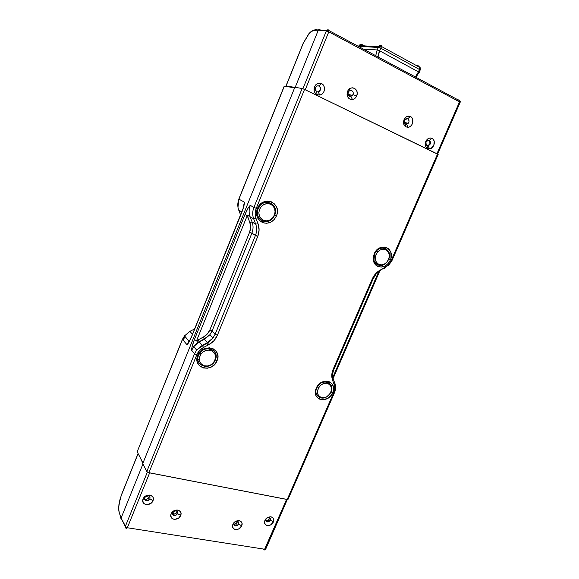 <?xml version="1.0" encoding="UTF-8"?>
<svg xmlns="http://www.w3.org/2000/svg" width="579" height="579" viewBox="0 0 579 579"><rect width="100%" height="100%" fill="white"/><g stroke="black" fill="none" stroke-linecap="round" stroke-linejoin="round"><path stroke-width="0.87" d="M377.638 251.257L377.696 251.778M377.913 263.879L374.801 262.251L377.913 263.879L376.104 261.889L375.243 259.16L375.966 254.601L377.689 251.923L380.106 250.034L382.857 249.223L385.513 249.607C390.123 252.705 390.492 256.96 386.634 262.359C384.261 264.639 381.742 265.348 379.071 264.487L377.899 263.872M385.513 249.607L387.669 251.12L389.001 253.53L389.305 256.468L388.552 259.486L386.844 262.135L384.449 264.017L381.72 264.842L379.071 264.487C374.461 261.498 374.027 257.279 377.783 251.822C380.208 249.433 382.784 248.695 385.513 249.607M210.618 350.353C215.924 352.901 216.901 356.946 213.55 362.497C210.937 365.436 207.854 366.529 204.315 365.79L201.673 364.423L199.9 362.078L199.437 357.547L200.667 354.514L202.939 352.032L205.9 350.483L209.091 350.092L212.023 350.917L214.99 354.109L215.583 357.055L214.947 360.152L213.173 362.932L210.539 364.98L207.427 365.986L204.315 365.79C199.038 363.38 197.982 359.385 201.166 353.812C203.822 350.715 206.971 349.564 210.618 350.353L209.113 348.681L210.618 350.353L210.503 348.942M197.888 358.98L198.894 359.342M416.279 76.964L418.972 72.107L418.479 71.861L415.512 76.623L418.479 71.861L379.65 50.822L419.095 72.216M378.123 50.149L379.636 50.807L378.145 56.568L379.346 50.612L377.211 49.953L375.829 55.244L377.211 49.953L364.553 49.186L377.211 49.953L378.333 47.312L377.211 49.953M379.433 47.572L359.103 46.262L378.333 47.312L380.758 48.166L379.433 47.572L380.208 46.19L379.433 47.572M380.758 48.166L420.209 69.907L380.758 48.166L379.636 50.807L381.655 46.306L380.208 46.19L379.636 45.589L378.333 47.312L378.601 46.66L359.016 45.618L358.756 46.067L360.225 44.605L362.251 44.677C361.028 44.127 359.95 44.445 359.016 45.618M419.529 69.27L418.501 71.861L419.529 69.27L419.464 66.998M420.282 67.931L420.231 69.77L420.282 67.931L419.435 66.932L420.188 67.714M381.655 46.306L381.409 45.647L379.636 45.589L381.597 46.523L380.208 46.19L378.594 46.667M419.435 66.932L418.168 65.731L416.482 65.586L418.168 65.731M362.251 44.677L364.538 45.915L362.251 44.677M407.754 118.724C405.821 118.239 404.627 119.187 404.178 121.561L405.481 124.051L406.009 126.881C404.33 125.947 403.483 124.333 403.483 122.053C404.352 117.428 406.675 115.59 410.431 116.531L407.754 118.724L406.516 118.543L407.754 118.724C409.273 119.896 409.44 121.424 408.253 123.305L405.481 124.051C403.997 122.943 403.802 121.445 404.895 119.571L407.754 118.724L410.431 116.531C414.745 118.413 412.928 126.996 408.181 127.257L406.009 126.881L405.481 124.051L406.603 124.246C409.324 122.82 409.708 120.982 407.754 118.724M429.292 140.422C427.483 139.966 426.325 140.863 425.826 143.093L427.056 145.604L427.628 148.441C425.949 147.507 425.152 145.879 425.239 143.563C426.216 139.199 428.474 137.462 431.999 138.352L429.292 140.422L428.272 140.234L429.292 140.422C430.776 141.58 430.899 143.078 429.669 144.931L427.056 145.604C425.601 144.504 425.442 143.035 426.593 141.189L429.292 140.422L431.999 138.352C436.233 140.154 434.228 148.68 429.56 148.796L427.628 148.441L427.056 145.604L428.047 145.785C430.754 144.432 431.167 142.644 429.292 140.422M353.002 94.623C353.559 92.864 353.168 91.547 351.815 90.664C350.324 90.121 349.159 90.657 348.312 92.285L347.574 91.417C350.266 84.31 359.798 89.144 356.678 95.962L353.002 94.623L352.597 95.332L349.506 96.244C348.153 95.369 347.755 94.051 348.312 92.285L348.63 91.692C349.535 90.505 350.599 90.165 351.815 90.664L350.23 90.505L351.815 90.664C353.168 91.547 353.559 92.864 353.002 94.623L356.678 95.962C355.774 97.96 354.384 99.139 352.495 99.516C349.434 99.653 347.624 97.996 347.067 94.543L347.574 91.417L348.312 92.285L348.051 93.892L349.506 96.244L350.845 96.454L353.002 94.623M319.043 86.047C316.641 85.526 315.367 86.676 315.208 89.492L316.727 91.728L317.024 94.645C315.389 93.791 314.404 92.336 314.071 90.295C314.368 84.802 316.865 82.565 321.548 83.579L319.043 86.047L317.516 85.895L319.043 86.047C320.679 87.205 320.99 88.761 319.977 90.722C319.058 91.895 317.98 92.227 316.727 91.728C315.128 90.635 314.788 89.115 315.7 87.168C316.619 85.902 317.733 85.526 319.043 86.047L321.548 83.579C326.259 85.62 324.899 94.471 319.811 95.043L317.024 94.645L316.727 91.728L318.153 91.938C320.976 90.346 321.273 88.384 319.043 86.047M314.954 88.348L314.925 89.369M350.7 96.136L351.149 95.05L350.7 96.136M348.84 95.759L349.962 94.818L348.84 95.759M316.163 29.435L313.999 30.151L316.163 29.435L314.1 30.144L316.163 29.435L317.111 29.942M317.075 91.866L318.37 91.728L319.883 90.288L319.239 91.164M318.37 91.728L317.401 91.902M427.186 145.662L429.553 144.518L430.132 142.781L429.727 141.102L429.965 143.693L428.952 145.17M429.727 141.102L427.309 140.567L429.727 141.102M318.312 30.144L319.977 28.95L318.312 30.144L326.339 30.969L327.359 29.884L328.698 29.934L327.359 29.884L326.339 30.969L327.417 31.237L327.96 30.282L327.359 29.884L329.067 30.513L328.698 29.934L329.067 30.513L327.96 30.282L327.417 31.237L328.778 31.838L329.067 30.513L328.778 31.838L326.339 30.969L318.312 30.144L313.861 30.441L318.312 30.144L295.203 87.32L318.312 30.144M318.457 29.855L313.999 30.151C312.414 30.332 310.547 31.715 308.404 34.299L308.397 34.45C310.474 31.932 312.298 30.593 313.861 30.441L311.314 31.556L308.817 33.799M308.969 33.77L302.998 43.693L308.397 34.45L302.998 43.693L285.968 85.996L303.106 43.686L286.077 86.003L294.805 87.357L286.077 86.003L286.591 86.474L285.968 85.996M459.241 100.029L457.917 99.791L459.241 100.029L460.254 101.245L459.241 100.029M460.204 101.115L460.131 102.309L459.516 101.868L459.733 100.637L460.276 101.846L460.204 101.115M437.623 154.072L460.146 102.338M302.904 88.739L326.339 30.969L302.904 88.739M304.583 89.47L305.249 89.774L328.778 31.838L459.516 101.868L459.748 100.775L328.423 30.303L326.542 30.586L318.508 29.775M460.102 102.411L459.516 101.868L436.95 153.746L437.377 153.971M305.249 89.774L436.95 153.746L305.249 89.774L328.778 31.838L459.516 101.868L436.95 153.746M410.431 116.531L408.665 116.118L406.82 116.56L405.191 117.79L404.019 119.614L403.693 123.899L404.576 125.694L406.009 126.881L407.782 127.286L409.614 126.837L411.235 125.614L412.393 123.797L412.74 119.535L411.864 117.732L410.431 116.531M431.999 138.352L430.291 137.968L428.503 138.417L425.768 141.414L425.413 145.575L426.253 147.305L427.628 148.441L429.336 148.81L431.116 148.354L433.83 145.372L434.199 141.233L433.374 139.496L431.999 138.352M356.678 95.962L357.192 93.726L356.939 91.475L355.962 89.557L354.391 88.269L352.481 87.805L350.505 88.24L348.102 90.396L347.219 92.524L347.096 94.826L347.733 96.946L349.043 98.575L350.823 99.45L352.792 99.458L354.666 98.589L356.678 95.962M321.548 83.579L319.55 83.101L317.516 83.542L315.743 84.831L314.513 86.778L314.013 89.079L314.317 91.388L315.374 93.342L317.024 94.645L319.007 95.115L321.034 94.667L322.793 93.378L324.016 91.446L324.522 89.159L324.233 86.864L323.183 84.903L321.548 83.579M270.342 204.09C275.372 207.087 276.357 211.422 273.295 217.103C270.617 220.425 267.418 221.525 263.684 220.389L261.093 218.681L259.385 215.981L258.842 212.703L259.551 209.352L261.397 206.435L264.096 204.409L267.245 203.591L270.342 204.09L272.919 205.827L274.591 208.534L275.105 211.798L274.395 215.12L272.564 218.001L269.894 220.02L266.774 220.852L263.684 220.389C258.668 217.523 257.619 213.224 260.543 207.506C263.257 204.032 266.521 202.889 270.342 204.09L266.825 202.288L270.342 204.09M240.618 214.997L238.736 210.141L241.841 211.943L238.736 210.141C237.419 206.565 237.477 202.896 238.917 199.147L284.224 86.097L294.602 87.863L284.383 86.09L238.917 199.147C237.477 202.896 237.419 206.565 238.736 210.141L240.618 214.983M189.89 331.362L184.506 335.9L182.508 339.41L184.513 335.885L189.89 331.362L192.474 334.271L189.89 331.362L194.638 328.915L189.731 331.449M185.063 336.558L183.586 339.265M244.352 202.122L243.882 206.081L241.711 212.616L191.685 336.551L188.942 342.211L186.879 344.599L182.508 339.41L137.223 451.642L182.508 339.41L186.879 344.599L190.259 339.468L186.879 344.599C188.016 344.078 189.623 341.393 191.685 336.551L241.711 212.616C243.708 207.383 244.591 203.888 244.352 202.122L238.917 199.147L244.352 202.122L243.216 207.933M137.259 451.917L142.991 463.012L294.602 87.863L142.991 463.012L137.259 451.917M210.307 348.891L210.438 350.15M328.568 383.797L328.995 382.82L328.568 383.797M379.882 265.414L380.157 264.784L379.882 265.414M270.299 520.094C270.755 518.712 270.357 517.836 269.105 517.46C267.73 517.358 266.68 517.981 265.956 519.327L264.95 520.441C267.194 514.774 276.024 516.374 273.375 521.925L270.299 520.094L269.141 521.462L267.158 521.961C265.899 521.592 265.5 520.716 265.956 519.327L266.941 518.075L269.105 517.46C270.357 517.836 270.755 518.712 270.299 520.094L273.375 521.925C271.167 527.549 262.33 526.036 264.95 520.441L265.956 519.327C265.5 520.716 265.899 521.592 267.158 521.961L266.354 520.738L267.158 521.961L270.299 520.094M177.529 513.559C177.985 512.089 177.5 511.156 176.074 510.758C174.532 510.642 173.389 511.3 172.636 512.726L171.138 513.877C173.396 507.855 183.355 509.6 180.641 515.491L177.529 513.559L176.667 514.731L174.098 515.527C172.672 515.136 172.187 514.203 172.636 512.726L173.309 511.727L176.074 510.758C177.5 511.156 177.985 512.089 177.529 513.559L180.641 515.491C178.419 521.455 168.453 519.812 171.138 513.877L172.636 512.726C172.187 514.203 172.672 515.136 174.098 515.527L173.41 514.109L174.098 515.527C175.64 515.636 176.783 514.977 177.529 513.559M149.86 498.758C150.308 497.252 149.795 496.283 148.311 495.863C146.704 495.733 145.524 496.398 144.764 497.86L143.1 498.968C145.372 492.787 155.737 494.669 152.986 500.705L149.86 498.758L149.143 499.8L146.321 500.755C144.83 500.336 144.316 499.373 144.764 497.86L145.293 497.006L148.311 495.863C149.795 496.283 150.308 497.252 149.86 498.758L152.986 500.705C150.757 506.828 140.386 505.054 143.1 498.968L144.764 497.86C144.316 499.373 144.83 500.336 146.321 500.755L145.756 499.482L146.321 500.755C147.92 500.878 149.1 500.213 149.86 498.758M238.584 523.988C239.047 522.576 238.62 521.686 237.31 521.31C235.885 521.216 234.806 521.845 234.075 523.213L232.91 524.364C235.154 518.603 244.338 520.21 241.675 525.855L238.584 523.988L237.499 525.319L235.356 525.884C234.046 525.515 233.619 524.625 234.075 523.213L234.98 522.019L237.31 521.31C238.62 521.686 239.047 522.576 238.584 523.988L241.675 525.855C239.46 531.573 230.268 530.06 232.91 524.364L234.075 523.213C233.619 524.625 234.046 525.515 235.356 525.884L234.611 524.632L235.356 525.884C236.782 525.978 237.86 525.348 238.584 523.988M265.761 520.528L268.287 520.253L269.582 517.612M177.015 511.409L175.987 513.472L173.483 514.246L173.107 511.952L173.483 514.246L172.672 512.654L173.483 514.246L175.451 513.855M144.576 498.888L146.646 499.489L149.339 497.108L146.646 499.489L145.756 499.482M233.88 524.342L234.611 524.632L237.947 521.614L234.611 524.632M234.357 524.574L235.219 525.855L234.357 524.574M234.133 524.487L234.234 525.247L234.133 524.487M268.895 519.732L269.619 518.046M118.811 505.127L121.337 495.088L138.128 453.603L121.366 495.255L119.86 499.923L118.738 507.124M126.345 528.446L125.325 527.744L125.875 528.106L126.063 527.295L125.281 526.55L125.325 527.744L125.281 526.55L121.083 518.089L121.12 519.262L119.839 514.413M119.274 512.77C118.666 510.852 118.55 508.224 118.934 504.881L118.731 509.361L119.274 512.77L121.083 518.089L142.926 464.04L121.083 518.089L126.063 527.295L125.875 528.106L126.779 528.576L127.344 527.751L126.063 527.295L127.344 527.751L149.635 472.869L287.068 499.431M149.339 497.108L149.368 496.341M176.667 514.731L175.987 513.472L176.993 511.141M266.354 520.738L268.287 520.253L269.141 521.462M140.06 457.33L142.868 463.316L140.06 457.33M147.37 472.109L125.281 526.55L147.37 472.109M148.977 472.688L286.598 499.387L264.292 550.007L265.696 549.16L265.088 549.833L263.684 549.804L265.088 549.833L265.689 548.595M268.461 521.817L268.815 520.999M286.598 499.387L264.9 549.276L265.804 548.935L287.307 499.525M149.635 472.869L127.344 527.751L264.9 549.276L127.344 527.751L126.779 528.576M273.375 521.925L273.722 519.377L273.085 517.973L271.855 517.047L270.212 516.75L266.716 518.133L265.399 519.602L264.545 522.178L265.254 524.408L266.499 525.327L268.142 525.609L270.813 524.791L273.375 521.925M180.641 515.491L181.017 513.66L180.612 511.981L178.716 510.294L176.863 509.976L173.012 511.431L171.138 513.877L170.769 515.715L171.659 518.096L173.092 519.074L174.945 519.385L178.781 517.923L180.641 515.491M152.986 500.705L153.355 498.83L152.921 497.1L150.931 495.349L148.998 495.002L145.018 496.464L143.57 498.049L142.738 500.857L143.693 503.31L145.191 504.331L147.124 504.664L151.083 503.194L152.986 500.705M241.675 525.855L241.993 523.271L241.313 521.838L240.024 520.905L238.309 520.608L234.705 522.019L232.91 524.364L232.519 526.13L233.286 528.395L234.589 529.322L236.297 529.611L239.055 528.772L241.675 525.855M198.583 355.238L199.979 352.814C206.117 344.158 219.716 350.563 215.359 359.885L215.359 359.885C220.324 349.028 202.759 343.984 198.583 355.238L197.75 355.397C202.57 342.428 222.77 348.261 217.053 360.739L215.359 359.885L217.053 360.739L217.87 356.773L217.69 354.818L216.17 351.344L213.311 348.884L209.555 347.82L205.451 348.312L201.651 350.309L198.727 353.501L197.149 357.388L197.149 361.376L198.72 364.85L200.03 366.218L203.424 367.969L207.42 368.215L211.4 366.927L214.78 364.3L217.053 360.739C212.406 373.469 192.156 368.099 197.75 355.397L198.583 355.238C193.712 366.261 211.321 370.965 215.359 359.885L213.796 362.512C207.673 370.792 194.349 364.575 198.583 355.238M208.433 344.896L206.081 343.318M258.133 208.715L259.233 206.674C265.262 197.113 279.389 205.046 274.692 215.156L274.692 215.156C279.903 203.736 262.569 196.795 258.133 208.715L257.423 208.527C262.54 194.79 282.48 202.802 276.473 215.931L274.692 215.156L276.473 215.931L277.124 213.832L277.254 209.533L276.733 207.492L274.591 204.011L271.29 201.774L267.31 201.123L263.271 202.18L259.797 204.778L257.423 208.527L256.519 212.833L257.221 217.045L259.414 220.505L262.75 222.691L266.709 223.284L270.704 222.206L274.128 219.622L276.473 215.931C273.252 222.104 268.598 224.326 262.511 222.597L258.871 219.897C256.352 216.582 255.875 212.79 257.423 208.527L258.133 208.715C256.786 212.421 257.206 215.714 259.385 218.601L262.555 220.946C267.845 222.459 271.898 220.527 274.692 215.156L273.462 217.371C267.476 226.57 253.544 218.884 258.133 208.715M374.562 253.971L376.582 250.881C382.755 243.745 392.721 250.982 388.603 259.435L388.603 259.435C393.59 248.984 378.898 243.1 374.562 253.971L374.164 253.899C379.165 241.378 396.058 248.167 390.311 260.174L388.603 259.435L390.311 260.174L390.963 258.263L390.897 252.538L389.197 249.44L387.923 248.297L384.774 247.045L381.235 247.327L377.848 249.093L375.134 252.082L373.513 255.831L373.238 259.761L374.345 263.264L375.373 264.683L378.159 266.586L381.561 267.035L385.057 265.978L388.125 263.568L390.311 260.174C387.3 265.783 383.211 267.911 378.051 266.543C375.778 265.58 374.266 263.807 373.513 261.216L374.164 253.899L374.562 253.971L373.998 260.326C374.649 262.584 375.959 264.133 377.935 264.965C382.429 266.159 385.983 264.313 388.603 259.435L386.461 262.642C380.367 269.51 370.509 262.468 374.562 253.971M316.735 387.988L319.275 384.413C325.521 378.188 334.778 384.253 331.022 391.947L331.022 391.947C335.791 381.974 320.838 377.674 316.735 387.988L316.228 388.205C320.954 376.328 338.143 381.293 332.65 392.75L331.022 391.947L332.65 392.75L333.265 390.948L333.468 387.351L332.31 384.217L329.95 382.024L326.751 381.112L323.191 381.633L319.818 383.515L317.154 386.461L315.352 391.867L315.873 395.319L316.641 396.789L319.029 398.945L322.235 399.814L327.497 398.475L330.537 396.029L332.65 392.75C328.069 404.424 310.822 399.85 316.228 388.205L316.735 387.988C313.297 395.189 321.2 401.225 327.468 396.333C321.2 401.225 313.297 395.189 316.735 387.988M249.607 232.208C250.902 228.879 250.968 225.615 249.81 222.423L252.111 222.025C253.436 225.68 253.356 229.414 251.872 233.214L249.607 232.208L251.872 233.214L212.073 330.978L209.887 329.9L249.607 232.208L209.887 329.9L212.073 330.978L209.902 334.727L204.467 339.28L203.236 337.152C206.319 335.487 208.534 333.07 209.887 329.9L207.217 334.097L203.236 337.152L204.467 339.28L199.306 341.972L199.06 341.632L198.083 339.837L203.236 337.152L196.571 340.72L247.262 215.533L247.783 217.154L250.092 216.741L252.111 222.025L249.81 222.423L247.783 217.154L249.81 222.423L250.635 227.265L249.607 232.208M372.84 278.861L376.162 273.881L373.064 279.013L372.326 278.832L372.84 278.861M333.214 378.688L332.911 377.74L333.214 378.688M215.164 334.192L212.978 337.97L207.485 342.587L204.467 339.28L209.916 334.713L212.073 330.978L215.164 334.192L212.073 330.978L251.872 233.214L255.44 235.458L215.164 334.192L212.971 337.984L207.485 342.587L202.274 345.308L199.306 341.972L204.467 339.28L207.485 342.587L202.274 345.308L196.665 350.049L194.566 353.726L196.766 354.847C198.134 351.634 200.385 349.173 203.518 347.472L202.274 345.308L203.518 347.472L208.729 344.737L207.485 342.587L208.729 344.737C212.739 342.558 215.62 339.41 217.378 335.284L215.164 334.192L217.378 335.284L257.735 236.478L251.872 233.214C253.356 229.414 253.436 225.68 252.111 222.025L255.701 224.153C257.033 227.844 256.946 231.614 255.44 235.458L215.164 334.192M196.571 340.72L198.083 339.837L199.306 341.972L197.967 342.754L196.571 340.72L247.262 215.533L249.629 215.301L250.092 216.741L253.667 218.826L255.701 224.153L252.111 222.025L250.092 216.741L247.783 217.154L247.262 215.533L244.989 214.527L194.392 339.627L196.571 340.72L194.392 339.627C192.445 344.664 191.54 348.225 191.678 350.302L194.566 353.726L196.657 350.063L202.274 345.308L199.306 341.972L197.967 342.754L196.571 340.72M378.594 271.841L332.838 377.334L378.594 271.841M334.655 382.878L334.937 383.645L334.126 384.456L334.937 383.638L334.655 382.878M333.757 369.084L333.142 369.315C331.557 373.137 331.354 376.748 332.534 380.142L334.126 384.456C335.031 387.076 334.872 389.848 333.649 392.772L287.206 499.511L148.904 472.732L196.766 354.847L194.566 353.726L146.791 471.538L148.904 472.732L196.766 354.847L199.473 350.584L203.518 347.472L208.729 344.737L213.904 340.749L217.378 335.284L257.735 236.478L259.088 230.051L258.039 223.747L256.012 218.413C254.84 215.149 254.919 211.798 256.244 208.375L253.92 207.362C252.408 211.277 252.321 215.099 253.667 218.826L256.012 218.413L253.667 218.826L255.701 224.153C257.033 227.844 256.946 231.614 255.44 235.458L257.735 236.478C259.428 232.157 259.53 227.909 258.039 223.747L255.701 224.153L258.039 223.747L256.012 218.413L255.18 213.456L256.244 208.375L304.54 89.427L302.122 88.507L253.92 207.362L256.244 208.375L304.54 89.427L437.529 154.028L391.093 260.753C389.718 263.792 387.655 266.072 384.905 267.585L384.499 268.62L384.905 267.585L380.309 270.017L379.918 271.044L380.309 270.017C376.755 271.978 374.092 274.916 372.326 278.832L333.142 369.315L333.945 369.308L373.05 279.049M437.862 154.419L391.802 260.97L391.093 260.753L391.802 260.97L388.191 265.841M391.802 260.97L438.158 154.463L437.529 154.028L391.093 260.753L388.516 264.748L375.641 273.686L372.326 278.832L333.142 369.315L331.789 374.888L332.534 380.142L333.352 379.332L332.534 380.142L334.126 384.456L334.691 388.502L333.649 392.772L334.452 392.736L333.649 392.772L287.206 499.511L288.081 499.264L334.401 392.844M193.487 347.024L191.678 350.302L194.566 353.726L146.791 471.538L142.731 463.656L294.849 87.255L302.122 88.507L253.92 207.362L250.323 205.393C249.028 208.708 248.796 212.008 249.629 215.301L250.092 216.741L253.667 218.826C252.321 215.099 252.408 211.277 253.92 207.362L250.323 205.393C248.948 206.312 247.168 209.359 244.989 214.527L247.262 215.533L249.629 215.301C248.796 212.008 249.028 208.708 250.323 205.393L247.957 208.36L244.989 214.527L194.392 339.627L192.25 346.083L191.678 350.302M196.267 344.013L197.967 342.754L193.748 346.676L196.657 350.063L202.534 345.656L207.745 342.927L212.978 337.97L209.916 334.713L204.213 338.947L197.757 342.5C195.362 344.433 193.922 345.967 193.444 347.082L193.444 347.082M331.123 386.634L331.318 385.686L331.123 386.634M334.973 383.515L335.248 384.601M288.074 499.236L287.206 499.511L148.904 472.732L146.791 471.538L142.731 463.656L294.849 87.255L302.122 88.507L304.54 89.427L438.137 154.463M330.573 385.086L330.71 384.521M331.022 391.947L330.587 392.823M258.827 217.834L259.211 217.842M197.953 359.812L199.342 360.124M327.555 383.407C332.491 386.186 332.787 390.239 328.445 395.566C326.201 397.455 323.864 398.113 321.425 397.556L319.203 396.354L317.777 394.248L317.372 391.563L318.783 387.358L320.853 385.057L323.473 383.595L326.252 383.189L328.742 383.891L330.58 385.6L331.492 388.039L331.333 390.847L330.139 393.597L326.838 396.724L324.102 397.686L321.425 397.556C316.496 394.9 316.134 390.883 320.346 385.498C322.641 383.501 325.043 382.806 327.555 383.407L325.753 381.822L327.555 383.407M377.783 251.822L376.364 251.112M201.166 353.812L200.131 352.618M419.174 72.505L420.209 69.907M381.59 46.544L419.536 67.258L420.412 69.01L420.253 69.82M404.178 121.561L403.483 122.053M425.826 143.093L425.239 143.563M315.208 89.492L314.071 90.295M348.145 94.464L352.597 95.332M429.307 144.837L429.669 144.931M404.258 122.379L408.253 123.305M318.153 91.938L319.811 95.043M350.845 96.454L352.495 99.516M348.051 93.892L347.067 94.543M428.047 145.785L429.56 148.796M406.603 124.246L408.181 127.257M260.543 207.506L259.168 206.768M137.209 451.75L182.436 339.294L184.506 335.9L188.906 341.031M237.976 207.318L238.816 199.089L284.26 86.076M243.397 207.781L191.606 336.421L188.805 342.182L188.081 342.906L189.304 340.532M118.825 504.982L121.337 495.088L138.077 453.495M237.499 525.319L236.16 523.235M148.26 498.063L149.143 499.8M334.452 392.736C335.813 389.566 335.979 386.533 334.937 383.638L333.352 379.332C332.317 376.212 332.498 372.905 333.909 369.409M333.135 378.471L379.679 271.175M373.998 260.326L373.513 261.216M377.935 264.965L378.051 266.543M259.385 218.601L258.871 219.897M262.555 220.946L262.511 222.597M320.346 385.498L319.203 384.478"/></g></svg>

